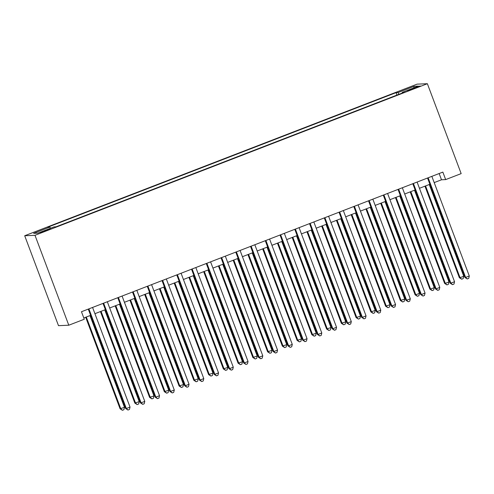 <?xml version="1.0" encoding="UTF-8"?>
<svg xmlns="http://www.w3.org/2000/svg" width="494" height="494" viewBox="0 0 494 494"><rect width="100%" height="100%" fill="white"/><g stroke="black" fill="none" stroke-linecap="round" stroke-linejoin="round"><path stroke-width="0.74" d="M46.096 230.778L50.011 229.012L40.403 232.618L46.096 230.778M34.994 235.311L68.79 325.219L58.496 325.663L24.7 235.749L417.072 84.147L427.366 83.702L34.994 235.311L24.7 235.749M434.189 182.601L441.5 179.779L445.668 179.6L442.852 172.103L81.461 311.739L84.276 319.235L68.79 325.219M414.738 87.741L407.704 90.705L416.461 87.666L420.252 85.956L414.738 87.741L414.935 88.259M398.961 94.305L397.979 92.563L396.034 92.65L47.912 227.154L49.857 227.073L33.635 233.341L37.859 233.156L54.087 226.888L56.032 226.808L404.154 92.298L402.209 92.384L402.326 93.008M397.979 92.563L414.207 86.296L418.43 86.117L402.209 92.384M445.668 179.6L461.161 173.616L427.366 83.702M83.807 317.982L90.618 315.351M94.922 313.69L105.37 309.652M109.674 307.99L120.122 303.952M124.426 302.291L134.868 298.252M139.172 296.591L149.62 292.553M153.924 290.892L164.372 286.853M168.676 285.192L179.124 281.154M183.428 279.493L193.876 275.454M198.18 273.793L208.622 269.755M212.926 268.094L223.374 264.055M227.678 262.394L238.127 258.356M242.431 256.695L252.879 252.656M257.183 250.995L267.631 246.957M271.935 245.296L282.377 241.257M286.681 239.596L297.129 235.558M301.433 233.897L311.881 229.858M316.185 228.197L326.633 224.159M330.937 222.498L341.385 218.459M345.689 216.798L356.131 212.76M360.435 211.099L370.883 207.06M375.187 205.399L385.635 201.361M389.939 199.7L400.387 195.661M404.691 194L415.139 189.962M419.443 188.3L429.885 184.262M439.154 173.536L441.5 179.779M396.948 95.083L396.034 92.65M49.857 227.073L50.53 228.259M413.694 87.944L414.207 86.296M427.538 178.025L464.916 277.461L465.614 277.43L428.156 177.784M469.3 276.004L468.72 278.388L467.244 278.962L465.614 277.43L469.3 276.004L431.849 176.358M467.244 278.962L464.916 277.461M424.951 186.17L459.352 277.696L460.05 277.671L463.736 276.245L429.255 184.509M425.569 185.935L460.05 277.671L461.68 279.196L459.352 277.696M463.736 276.245L463.156 278.628L461.68 279.196M412.793 183.725L450.164 283.161L450.861 283.13L413.41 183.484M454.548 281.704L453.967 284.087L452.492 284.661L450.861 283.13L454.548 281.704L417.097 182.058M452.492 284.661L450.164 283.161M398.041 189.424L435.418 288.86L436.109 288.829L398.658 189.183M439.796 287.403L439.215 289.787L437.74 290.361L436.109 288.829L439.796 287.403L402.344 187.757M437.74 290.361L435.418 288.86M383.288 195.124L420.666 294.56L421.357 294.529L383.906 194.883M425.05 293.103L424.463 295.486L422.988 296.054L421.357 294.529L425.05 293.103L387.592 193.457M422.988 296.054L420.666 294.56M368.536 200.817L405.914 300.259L406.611 300.228L369.154 200.583M410.298 298.802L409.711 301.186L408.242 301.754L406.611 300.228L410.298 298.802L372.84 199.156M408.242 301.754L405.914 300.259M410.199 191.87L444.606 283.395L445.298 283.371L448.984 281.944L414.503 190.209M410.817 191.635L445.298 283.371L446.928 284.896L444.606 283.395M448.984 281.944L448.404 284.328L446.928 284.896M395.447 197.569L429.854 289.095L430.546 289.07L434.238 287.644L399.757 195.908M396.065 197.334L430.546 289.07L432.176 290.596L429.854 289.095M434.238 287.644L433.652 290.027L432.176 290.596M380.701 203.269L415.102 294.795L415.8 294.77L419.486 293.343L385.005 201.608M381.319 203.034L415.8 294.77L417.424 296.295L415.102 294.795M419.486 293.343L418.9 295.727L417.424 296.295M365.949 208.968L400.35 300.494L404.734 299.043L370.253 207.307M366.567 208.727L401.048 300.463L402.678 301.995L400.35 300.494M404.734 299.043L404.154 301.426L402.678 301.995M353.784 206.517L391.162 305.959L391.859 305.928L354.402 206.282M395.546 304.502L394.965 306.885L393.49 307.453L391.859 305.928L395.546 304.502L358.094 204.856M393.49 307.453L391.162 305.959M351.197 214.668L385.598 306.194L389.982 304.742L355.501 213.007M351.814 214.427L386.296 306.163L387.926 307.694L385.598 306.194M389.982 304.742L389.402 307.126L387.926 307.694M339.038 212.216L376.409 311.658L377.107 311.628L339.656 211.982M380.794 310.201L380.213 312.585L378.737 313.153L377.107 311.628L380.794 310.201L343.342 210.555M378.737 313.153L376.409 311.658M336.445 220.367L370.846 311.893L375.23 310.442L340.749 218.706M337.062 220.126L371.544 311.862L373.174 313.394L370.846 311.893M375.23 310.442L374.65 312.826L373.174 313.394M324.286 217.916L361.664 317.358L362.355 317.327L324.904 217.681M366.042 315.901L365.461 318.284L363.985 318.852L362.355 317.327L366.042 315.901L328.59 216.255M363.985 318.852L361.664 317.358M321.693 226.067L356.1 317.593L360.484 316.141L326.003 224.406M322.31 225.826L356.791 317.562L358.422 319.093L356.1 317.593M360.484 316.141L359.898 318.525L358.422 319.093M309.534 223.615L346.911 323.057L347.603 323.027L310.152 223.381M351.296 321.6L350.709 323.984L349.233 324.552L347.603 323.027L351.296 321.6L313.838 221.954M349.233 324.552L346.911 323.057M306.947 231.766L341.348 323.292L345.732 321.841L311.251 230.105M307.564 231.525L342.046 323.261L343.67 324.793L341.348 323.292M345.732 321.841L345.145 324.225L343.67 324.793M294.782 229.315L332.159 328.757L332.857 328.726L295.4 229.08M336.544 327.3L335.957 329.683L334.487 330.251L332.857 328.726L336.544 327.3L299.086 227.654M334.487 330.251L332.159 328.757M280.03 235.014L317.407 334.45L318.105 334.426L280.648 234.78M321.792 332.999L321.211 335.383L319.735 335.951L318.105 334.426L321.792 332.999L284.34 233.353M319.735 335.951L317.407 334.45M265.284 240.714L302.655 340.15L303.353 340.125L265.902 240.479M307.04 338.699L306.459 341.082L304.983 341.65L303.353 340.125L307.04 338.699L269.588 239.053M304.983 341.65L302.655 340.15M250.532 246.413L287.909 345.849L288.601 345.825L251.15 246.179M292.287 344.398L291.707 346.782L290.231 347.35L288.601 345.825L292.287 344.398L254.836 244.752M290.231 347.35L287.909 345.849M235.78 252.113L273.157 351.549L273.849 351.524L236.398 251.878M277.542 350.098L276.955 352.481L275.479 353.049L273.849 351.524L277.542 350.098L240.084 250.452M275.479 353.049L273.157 351.549M221.028 257.812L258.405 357.248L259.103 357.224L221.645 257.578M262.789 355.797L262.203 358.181L260.733 358.749L259.103 357.224L262.789 355.797L225.332 256.151M260.733 358.749L258.405 357.248M206.276 263.512L243.653 362.948L244.351 362.923L206.893 263.277M248.037 361.497L247.457 363.88L245.981 364.449L244.351 362.923L248.037 361.497L210.586 261.851M245.981 364.449L243.653 362.948M191.53 269.211L228.901 368.648L229.599 368.623L192.147 268.977M233.285 367.196L232.705 369.58L231.229 370.148L229.599 368.623L233.285 367.196L195.834 267.55M231.229 370.148L228.901 368.648M176.778 274.911L214.155 374.347L214.847 374.322L177.395 274.676M218.533 372.896L217.953 375.279L216.477 375.848L214.847 374.322L218.533 372.896L181.082 273.25M216.477 375.848L214.155 374.347M162.026 280.611L199.403 380.047L200.095 380.016L162.643 280.376M203.787 378.595L203.201 380.979L201.725 381.547L200.095 380.016L203.787 378.595L166.33 278.949M201.725 381.547L199.403 380.047M147.274 286.31L184.651 385.746L185.349 385.715L147.891 286.075M189.035 384.295L188.449 386.679L186.979 387.247L185.349 385.715L189.035 384.295L151.578 284.649M186.979 387.247L184.651 385.746M132.522 292.01L169.899 391.446L170.597 391.415L133.139 291.775M174.283 389.994L173.703 392.378L172.227 392.946L170.597 391.415L174.283 389.994L136.832 290.349M172.227 392.946L169.899 391.446M292.195 237.466L326.596 328.992L330.98 327.541L296.499 235.805M292.812 237.225L327.294 328.961L328.924 330.492L326.596 328.992M330.98 327.541L330.4 329.924L328.924 330.492M277.443 243.165L311.844 334.691L316.228 333.24L281.747 241.504M278.06 242.924L312.541 334.66L314.172 336.192L311.844 334.691M316.228 333.24L315.647 335.624L314.172 336.192M262.691 248.865L297.092 340.391L301.476 338.94L266.995 247.204M263.308 248.624L297.789 340.36L299.42 341.891L297.092 340.391M301.476 338.94L300.895 341.323L299.42 341.891M247.939 254.564L282.346 346.09L286.73 344.639L252.249 252.903M248.556 254.324L283.037 346.059L284.668 347.591L282.346 346.09M286.73 344.639L286.143 347.023L284.668 347.591M233.193 260.264L267.594 351.79L271.978 350.339L237.497 258.603M233.81 260.023L268.291 351.759L269.915 353.29L267.594 351.79M271.978 350.339L271.391 352.722L269.915 353.29M218.441 265.963L252.842 357.489L257.226 356.038L222.745 264.302M219.058 265.723L253.539 357.458L255.17 358.99L252.842 357.489M257.226 356.038L256.645 358.422L255.17 358.99M203.689 271.663L238.089 363.189L242.474 361.738L207.993 270.002M204.306 271.422L238.787 363.158L240.417 364.689L238.089 363.189M242.474 361.738L241.893 364.121L240.417 364.689M188.936 277.362L223.337 368.888L227.722 367.437L193.24 275.701M189.554 277.122L224.035 368.857L225.665 370.389L223.337 368.888M227.722 367.437L227.141 369.821L225.665 370.389M174.184 283.062L208.592 374.588L212.976 373.131L178.495 281.395M174.802 282.821L209.283 374.557L210.913 376.088L208.592 374.588M212.976 373.131L212.389 375.52L210.913 376.088M159.439 288.762L193.839 380.287L198.224 378.83L163.742 287.094M160.056 288.521L194.537 380.257L196.161 381.788L193.839 380.287M198.224 378.83L197.637 381.22L196.161 381.788M144.686 294.461L179.087 385.987L183.472 384.53L148.99 292.794M145.304 294.22L179.785 385.956L181.415 387.487L179.087 385.987M183.472 384.53L182.891 386.919L181.415 387.487M129.934 300.161L164.335 391.686L168.72 390.229L134.238 298.493M130.552 299.92L165.033 391.656L166.663 393.187L164.335 391.686M168.72 390.229L168.139 392.619L166.663 393.187M117.776 297.709L155.147 397.145L155.845 397.114L118.393 297.474M159.531 395.694L158.951 398.078L157.475 398.646L155.845 397.114L159.531 395.694L122.08 296.048M157.475 398.646L155.147 397.145M103.024 303.409L140.401 402.845L141.093 402.814L103.641 303.174M144.779 401.394L144.199 403.777L142.723 404.345L141.093 402.814L144.779 401.394L107.328 301.748M142.723 404.345L140.401 402.845M88.272 309.108L125.649 408.544L126.341 408.513L88.889 308.867M130.033 407.093L129.447 409.477L127.971 410.045L126.341 408.513L130.033 407.093L92.576 307.447M127.971 410.045L125.649 408.544M115.182 305.86L149.583 397.386L153.967 395.929L119.486 304.193M115.8 305.619L150.281 397.355L151.911 398.886L149.583 397.386M153.967 395.929L153.387 398.318L151.911 398.886M100.43 311.56L134.837 403.085L139.222 401.628L104.734 309.892M101.048 311.319L135.529 403.055L137.159 404.586L134.837 403.085M139.222 401.628L138.635 404.018L137.159 404.586M85.684 317.259L120.085 408.785L124.469 407.328L89.988 315.592M86.296 317.018L120.783 408.754L122.407 410.286L120.085 408.785M124.469 407.328L123.883 409.717L122.407 410.286M411.681 89.5L411.496 88.994"/></g></svg>
